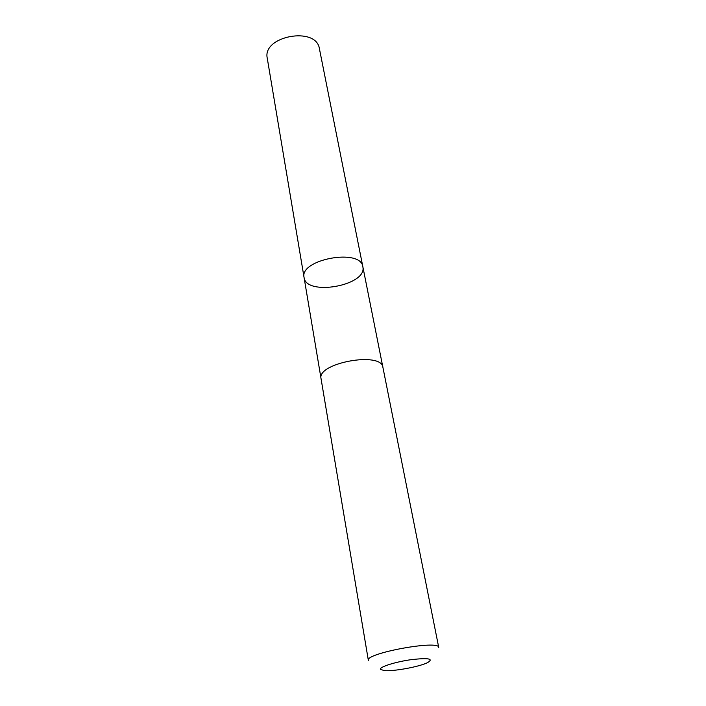 <?xml version="1.0" encoding="UTF-8"?>
<svg xmlns="http://www.w3.org/2000/svg" width="706" height="706" viewBox="0 0 706 706"><rect width="100%" height="100%" fill="white"/><g stroke="black" fill="none" stroke-linecap="round" stroke-linejoin="round"><path stroke-width="1.06" d="M362.928 267.221C366.52 285.736 306.113 296.344 304.074 277.537C299.203 259.331 360.942 248 362.849 266.744L362.928 267.221M319.412 48.74C316.456 25.954 261.935 35.953 267.274 58.307L304.074 277.537C299.203 259.331 360.942 248 362.849 266.744L319.412 48.74M368.329 660.357C364.896 653.288 439.432 639.61 438.735 647.437L382.917 367.402C381.602 351.067 316.491 363.016 321.062 378.76L368.382 660.551M380.375 669.332L384.329 670.621C393.683 671.485 418.985 666.843 427.421 662.713C434.058 658.742 428.727 657.71 411.439 659.625C395.581 661.796 379.254 666.967 380.375 669.332M382.855 367.129L362.849 266.744M321.027 378.478L304.074 277.537"/></g></svg>

